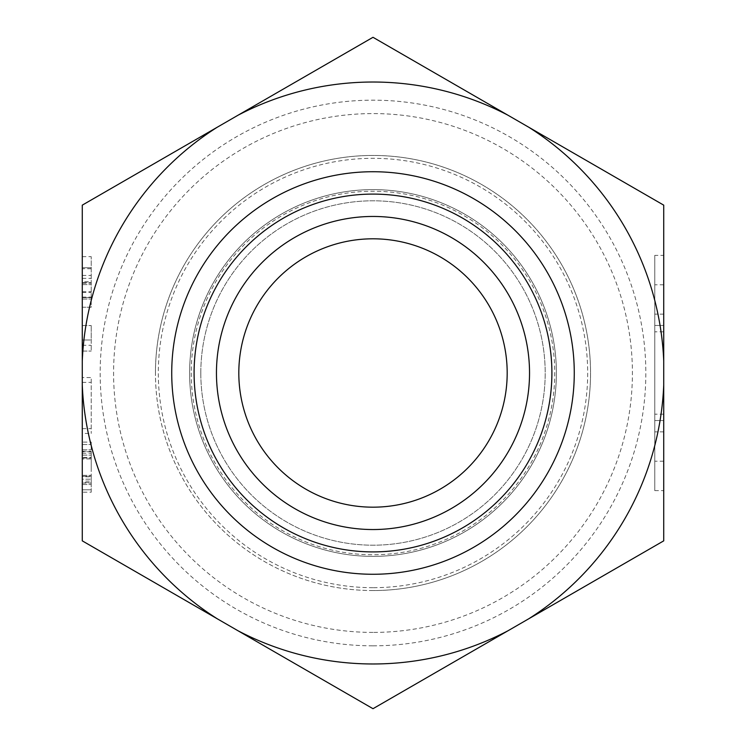 <?xml version="1.0" encoding="UTF-8"?>
<svg xmlns="http://www.w3.org/2000/svg" width="746" height="746" viewBox="0 0 746 746"><rect width="100%" height="100%" fill="white"/><g stroke="black" fill="none" stroke-linecap="round" stroke-linejoin="round"><path stroke-width="0.56" stroke-dasharray="3.73 2.8" d="M654.783 331.83L654.783 414.17L654.783 331.83L663.726 331.83L663.726 414.17L663.726 331.83M663.726 420.548L654.783 420.548L654.783 461.205L654.783 420.548L663.726 420.548L663.726 461.205L663.726 420.548M663.726 325.452L654.783 325.452L654.783 284.795L654.783 325.452L663.726 325.452L663.726 284.795L663.726 325.452M654.783 255.365L654.783 490.635L654.783 255.365L663.726 255.365L663.726 490.635L663.726 255.365M663.726 540.85L663.726 385.02A290.977 290.977 0 0 1 528.774 618.76L663.726 540.85M663.726 360.98L663.726 205.15L528.774 127.24A290.977 290.977 0 0 1 663.726 360.98L663.726 385.02M82.274 360.98A290.977 290.977 0 0 1 217.226 127.24L82.274 205.15L82.274 540.85L217.226 618.76A290.977 290.977 0 0 1 82.274 385.02L82.274 377.56L91.217 377.56L91.217 433.435L91.217 377.56M82.274 382.381L91.217 382.381M82.274 377.56L82.274 433.435L91.217 433.435M82.274 428.624L91.217 428.624M91.217 268.709L82.274 268.709L82.274 307.24L91.217 307.24L91.217 256.661L91.217 307.24L82.274 307.24L82.274 299.053L82.274 307.24L91.217 307.24M82.274 297.122L91.217 297.122M82.274 256.661L91.217 256.661M82.274 281.708L82.274 267.739L91.217 267.739L82.274 267.739L82.274 297.607L91.217 297.607L82.274 297.607L82.274 281.708L91.217 281.708M82.274 299.053L91.217 299.053L82.274 299.053M82.274 282.678L91.217 282.678L82.274 282.678M82.274 297.607L91.217 297.607M82.274 325.545L91.217 325.545L82.274 325.545L82.274 351.068L82.274 339.99L91.217 339.99L91.217 325.545L91.217 351.068L91.217 339.99L82.274 339.99M82.274 351.068L91.217 351.068L82.274 351.068M82.274 345.295L91.217 345.295M82.274 455.116L91.217 455.116L82.274 455.116L82.274 458.967L91.217 458.967L91.217 479.193L91.217 458.967L82.274 458.967L82.274 479.193L91.217 479.193L82.274 479.193L82.274 476.787L91.217 476.787L91.217 484.499L91.217 453.186L91.217 476.787M82.274 444.513L91.217 444.513L82.274 444.513L82.274 476.302L82.274 458.967M82.274 453.186L91.217 453.186M82.274 481.123L82.274 476.302L82.274 481.123L91.217 481.123M91.217 492.201L91.217 484.499L91.217 492.201L82.274 492.201L82.274 484.499L82.274 489.796L91.217 489.796L82.274 489.796L82.274 482.569L91.217 482.569M82.274 476.787L82.274 482.569M91.217 451.74L91.217 467.155L91.217 444.513L91.217 451.74L82.274 451.74M82.274 467.155L82.274 449.81L82.274 457.522L91.217 457.522M82.274 457.522L82.274 451.255L91.217 451.255M91.217 442.108L91.217 449.81L91.217 442.108L82.274 442.108M194.091 373A178.909 178.909 0 0 1 462.455 218.065A178.909 178.909 0 0 1 462.455 527.935A178.909 178.909 0 0 1 194.091 373A178.909 178.909 0 0 0 462.455 527.935A178.909 178.909 0 0 0 462.455 218.065A178.909 178.909 0 0 0 194.091 373A178.909 178.909 0 0 0 462.455 527.935A178.909 178.909 0 0 0 462.455 218.065A178.909 178.909 0 0 0 194.091 373M373 590.552A217.552 217.552 0 0 1 155.448 373A217.552 217.552 0 0 1 373 155.448A217.552 217.552 0 0 1 590.552 373A217.552 217.552 0 0 1 373 590.552M373 556.376A183.376 183.376 0 0 1 214.186 281.307A183.376 183.376 0 0 1 531.814 281.307A183.376 183.376 0 0 1 373 556.376A183.376 183.376 0 0 1 214.186 281.307A183.376 183.376 0 0 1 531.814 281.307A183.376 183.376 0 0 1 373 556.376M373 587.689A214.689 214.689 0 0 1 187.078 265.66A214.689 214.689 0 0 1 558.922 265.66A214.689 214.689 0 0 1 373 587.689M373 632.412A259.412 259.412 0 0 1 148.342 243.289A259.412 259.412 0 0 1 597.658 243.289A259.412 259.412 0 0 1 373 632.412M373 645.831A272.831 272.831 0 0 0 609.277 236.585A272.831 272.831 0 0 0 136.723 236.585A272.831 272.831 0 0 0 373 645.831M191.228 373A181.772 181.772 0 0 0 463.881 530.415A181.772 181.772 0 0 0 463.881 215.585A181.772 181.772 0 0 0 191.228 373M155.448 373A217.552 217.552 0 0 1 481.776 184.598A217.552 217.552 0 0 1 481.776 561.402A217.552 217.552 0 0 1 155.448 373M373 529.548A156.548 156.548 0 0 1 237.433 294.726A156.548 156.548 0 0 1 508.567 294.726A156.548 156.548 0 0 1 373 529.548M373 507.177A134.177 134.177 0 0 0 489.208 305.907A134.177 134.177 0 0 0 256.792 305.907A134.177 134.177 0 0 0 373 507.177M373 37.3L238.049 115.21A290.977 290.977 0 0 1 507.951 115.21L373 37.3M373 708.7L507.951 630.79A290.977 290.977 0 0 1 238.049 630.79L373 708.7M238.049 630.79L217.226 618.76M528.774 618.76L507.951 630.79M507.951 115.21L528.774 127.24M217.226 127.24L238.049 115.21M200.805 373A172.195 172.195 0 0 0 459.098 522.125A172.195 172.195 0 0 0 459.098 223.875A172.195 172.195 0 0 0 200.805 373A172.195 172.195 0 0 0 459.098 522.125A172.195 172.195 0 0 0 459.098 223.875A172.195 172.195 0 0 0 200.805 373M82.274 284.599L91.217 284.599L82.274 284.599M82.274 291.826L91.217 291.826M82.274 283.154L91.217 283.154M82.274 275.451L91.217 275.451M82.274 278.342L91.217 278.342M82.274 292.311L91.217 292.311M82.274 475.342L91.217 475.342L82.274 475.342M82.274 458.007L91.217 458.007L82.274 458.007M82.274 476.302L91.217 476.302L82.274 476.302M82.274 483.054L91.217 483.054M82.274 449.81L91.217 449.81L82.274 449.81M82.274 484.499L91.217 484.499L82.274 484.499M663.726 414.17L654.783 414.17M663.726 431.859L654.783 431.859M663.726 461.205L654.783 461.205M663.726 314.141L654.783 314.141M663.726 284.795L654.783 284.795M654.783 490.635L663.726 490.635"/><path stroke-width="1.12" d="M663.726 360.98A290.977 290.977 0 0 0 528.774 127.24L663.726 205.15L663.726 540.85L373 708.7L82.274 540.85L82.274 205.15L217.226 127.24A290.977 290.977 0 0 0 82.274 360.98M82.274 433.435L82.274 385.02A290.977 290.977 0 0 0 217.226 618.76M82.274 307.24L82.274 268.709M82.274 339.99L82.274 325.545M82.274 458.967L82.274 455.116M82.274 492.201L82.274 467.155M82.274 451.255L82.274 444.513M238.049 630.79A290.977 290.977 0 0 0 507.951 630.79M528.774 618.76A290.977 290.977 0 0 0 663.726 385.02M507.951 115.21A290.977 290.977 0 0 0 238.049 115.21L373 37.3L528.774 127.24M217.226 127.24L238.049 115.21M194.091 373A178.909 178.909 0 0 0 462.455 527.935A178.909 178.909 0 0 0 462.455 218.065A178.909 178.909 0 0 0 194.091 373M373 507.177A134.177 134.177 0 0 1 256.792 305.907A134.177 134.177 0 0 1 489.208 305.907A134.177 134.177 0 0 1 373 507.177M171.729 373A201.271 201.271 0 0 0 473.635 547.303A201.271 201.271 0 0 0 473.635 198.697A201.271 201.271 0 0 0 171.729 373M216.452 373A156.548 156.548 0 0 1 451.274 237.433A156.548 156.548 0 0 1 451.274 508.567A156.548 156.548 0 0 1 216.452 373"/></g></svg>

